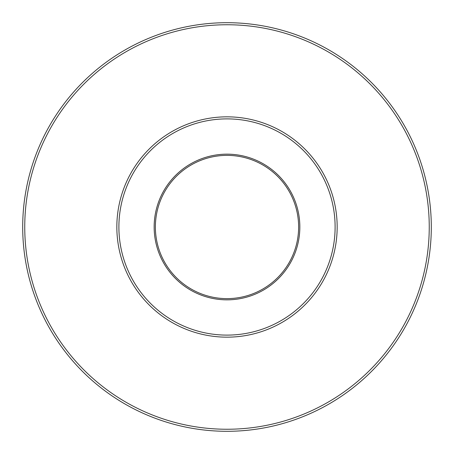 <?xml version="1.0" encoding="UTF-8"?>
<svg xmlns="http://www.w3.org/2000/svg" width="454" height="454" viewBox="0 0 454 454"><rect width="100%" height="100%" fill="white"/><g stroke="black" fill="none" stroke-linecap="round" stroke-linejoin="round"><path stroke-width="0.68" d="M154.156 227A72.844 72.844 0 0 1 263.422 163.917A72.844 72.844 0 0 1 263.422 290.083A72.844 72.844 0 0 1 154.156 227M118.891 227A108.109 108.109 0 0 1 281.054 133.374A108.109 108.109 0 0 1 281.054 320.626A108.109 108.109 0 0 1 118.891 227M155.376 227A71.624 71.624 0 0 1 262.815 164.972A71.624 71.624 0 0 1 262.815 289.028A71.624 71.624 0 0 1 155.376 227M22.7 227A204.3 204.3 0 0 1 329.15 50.071A204.3 204.3 0 0 1 329.15 403.929A204.3 204.3 0 0 1 22.7 227A204.3 204.3 0 0 1 329.15 50.071A204.3 204.3 0 0 1 329.15 403.929A204.3 204.3 0 0 1 22.7 227M24.749 227A202.251 202.251 0 0 1 328.123 51.847A202.251 202.251 0 0 1 328.123 402.153A202.251 202.251 0 0 1 24.749 227M116.843 227A110.157 110.157 0 0 1 282.082 131.598A110.157 110.157 0 0 1 282.082 322.402A110.157 110.157 0 0 1 116.843 227"/></g></svg>
